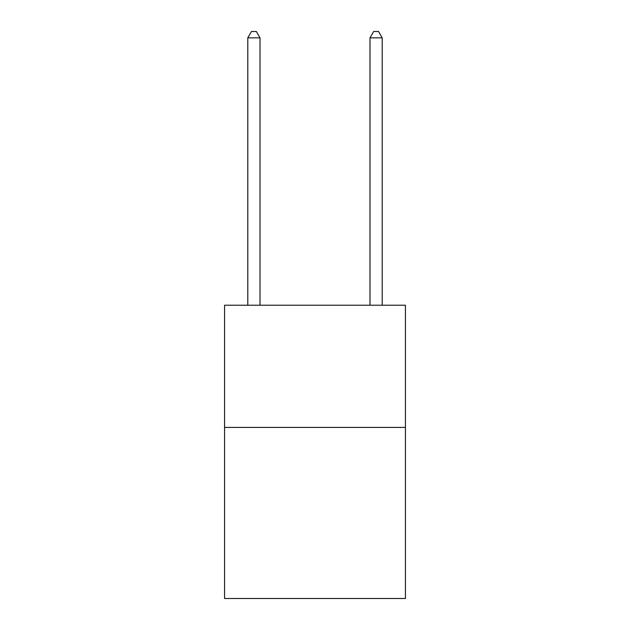 <?xml version="1.0" encoding="UTF-8"?>
<svg xmlns="http://www.w3.org/2000/svg" width="630" height="630" viewBox="0 0 630 630"><rect width="100%" height="100%" fill="white"/><g stroke="black" fill="none" stroke-linecap="round" stroke-linejoin="round"><path stroke-width="0.94" d="M405.429 427.423L405.429 598.5L224.571 598.5L224.571 305.227L405.429 305.227L405.429 427.423L224.571 427.423M260.009 305.227L260.009 37.855L247.795 37.855L247.795 305.227M247.795 37.855L251.457 31.5L256.347 31.5L260.009 37.855M382.205 305.227L382.205 37.855L369.991 37.855L369.991 305.227M369.991 37.855L373.653 31.5L378.543 31.5L382.205 37.855"/></g></svg>
